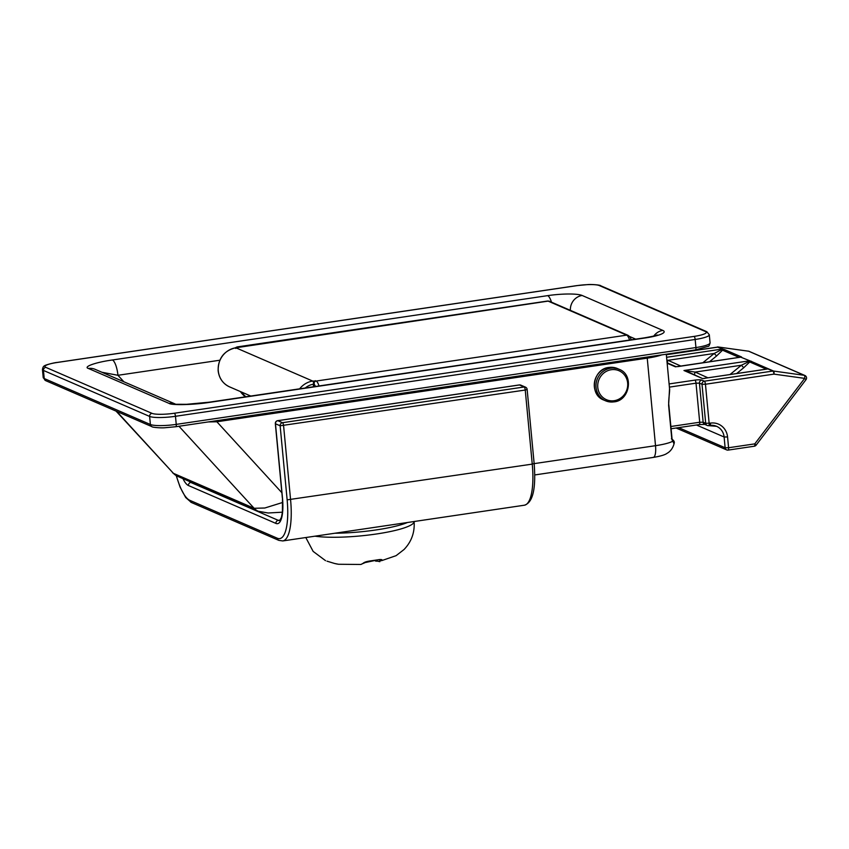 <?xml version="1.0" encoding="UTF-8"?>
<svg xmlns="http://www.w3.org/2000/svg" width="849" height="849" viewBox="0 0 849 849"><rect width="100%" height="100%" fill="white"/><g stroke="black" fill="none" stroke-linecap="round" stroke-linejoin="round"><path stroke-width="1.27" d="M669.108 383.928L694.906 380.119A2.749 0.796 81.6 0 1 696.01 383.175L699.459 383.164L703.152 422.218L705.699 423.322L702.006 384.268A2.749 2.589 -66.6 0 1 704.352 381.19A2.749 0.796 -98.4 0 1 705.455 384.247L702.006 384.268L699.459 383.164A2.749 2.589 -66.6 0 1 701.805 380.087L704.352 381.19L772.855 371.055A2.749 0.796 -98.4 0 1 773.959 374.122L705.455 384.247L709.148 423.301A2.749 0.796 81.6 0 1 708.703 425.657A2.749 0.796 81.6 0 1 708.554 425.636A2.749 2.589 -66.6 0 1 705.699 423.322L710.443 423.11A16.471 15.505 -66.6 0 1 727.561 436.97L728.58 447.741L754.793 443.868L804.661 378.378L773.959 374.122A2.749 0.891 -82.1 0 0 773.566 371.055L804.268 375.311A2.749 2.589 -66.6 0 1 804.905 375.491L748.797 351.231L717.575 346.923L723.051 349.172L717.649 347.156L666.348 354.733M676.101 428.002L726.638 449.896A2.749 2.749 0 0 0 728.134 450.097A2.749 0.796 81.6 0 1 727.986 450.066A2.749 2.589 -66.6 0 1 725.131 447.763L728.58 447.741A2.749 0.796 81.6 0 1 728.134 450.097L754.347 446.213A2.749 0.796 81.6 0 0 754.793 443.868L756.13 445.163L805.998 379.673L804.661 378.378A2.749 0.891 -82.1 0 0 804.268 375.311L748.648 351.221M767.899 368.922A2.749 2.335 91.6 0 1 768.303 368.891L768.303 368.891A2.749 2.335 91.6 0 1 768.685 368.944L773.566 371.055A2.749 2.589 -66.6 0 0 772.855 371.055L767.974 368.944L702.643 378.601L683.965 370.514L695.161 372.074L707.896 377.784M751.397 361.239L749.72 361.961L743.766 367.723L741.368 365.25L750.229 360.952L768.685 368.944A2.749 2.589 -66.6 0 0 767.974 368.944A2.749 0.796 -98.4 0 0 767.825 368.922A2.749 0.796 -98.4 0 0 767.719 368.965M750.229 360.952L740.795 357.174L750.229 360.952M677.746 366.63L741.273 357.068M723.051 349.172L724.229 349.47L722.541 350.191A2.749 1.889 36.6 0 1 720.705 350.075L723.051 349.172M704.914 378.399L702.643 378.601L686.204 371.077A2.749 0.976 114 0 0 687.106 370.684M768.037 368.922L768.303 368.891A2.749 2.749 0 0 0 767.825 368.922L702.643 378.601L683.965 370.514L749.285 360.857M666.858 360.125L667.993 360.305A2.749 0.923 -65.9 0 0 667.526 362.99M739.129 357.376L722.541 350.191L716.588 355.954L714.189 353.481L720.705 350.075M741.103 357.089L675.464 366.832L667.155 363.234M766.307 369.145L749.72 361.961A2.749 1.889 36.6 0 1 747.884 361.844M694.705 374.759A2.749 0.923 114.1 0 1 695.161 372.074L741.368 365.25L730.044 374.505M313.408 386.794L313.493 382.443L315.308 380.681L314.183 382.443L314.257 386.666M235.629 348.419L238.452 347.4L237.03 347.602M313.175 384.257L314.034 384.257A7.545 2.197 -98.4 0 1 315.467 386.486M305.258 387.993A17.85 16.8 113.4 0 1 313.164 384.236L314.034 384.236M313.493 382.443L314.183 382.443A2.749 2.589 113.4 0 1 316.157 381.052L626.679 335.143L548.125 301.119L235.852 347.782A20.588 19.389 113.4 0 0 218.278 370.864A20.588 19.389 113.4 0 0 229.58 386.879C222.937 383.737 219.116 378.357 218.14 370.737C218.14 358.331 223.998 350.669 235.704 347.761A2.749 0.796 81.6 0 1 235.852 347.782L312.719 381.074A2.749 0.796 81.6 0 1 313.493 382.443M672.652 440.854A2.749 2.664 39.5 0 1 673.936 443.624L671.792 438.901L668.609 405.228L669.543 388.566L666.295 354.213M534.148 463.628L655.513 445.683L647.235 358.14L216.866 421.773L208.154 421.942M116.09 411.139L173.429 473.339L254.116 508.286L264.814 508.01L282.664 502.459M281.868 492.728L216.866 421.773A6.866 1.995 81.6 0 1 216.792 420.669M101.891 372.255L117.937 375.29A13.733 3.99 -98.4 0 0 112.418 359.987L547.658 295.643A27.455 4.67 174.6 0 1 582.138 295.473L662.825 330.42A27.455 4.67 174.6 0 1 645.325 337.944L210.085 402.288A13.733 3.99 -98.4 0 0 209.363 402.171A13.733 3.99 -98.4 0 0 209.353 402.171A13.733 3.99 -98.4 0 0 209.225 402.193M672.376 440.228A2.749 1.878 156.4 0 1 672.429 440.344A2.749 1.878 156.4 0 1 672.461 441.384A27.455 4.67 -5.4 0 1 655.513 445.683A13.733 3.99 -98.4 0 1 653.274 457.42L534.753 474.941M369.633 561.2A2.749 0.828 -94.3 0 0 369.708 561.2A2.749 0.828 -94.3 0 0 370.005 560.966L378.102 559.767C381.381 559.279 382.634 559.555 381.848 560.573L396.101 555.66L404.018 549.536C411.51 541.726 414.874 532.365 414.11 521.466M327.014 561.168L334.58 563.481A2.749 0.913 104.9 0 1 334.517 563.471L327.014 561.168A2.749 2.611 102.4 0 0 327.597 561.359M334.58 563.481L338.518 564.267L360.921 564.468L363.064 563.354C364.104 562.282 366.418 561.497 370.005 560.966M375.088 560.531A2.749 2.589 113.4 0 0 376.001 561.221L376.001 561.221A2.749 2.589 113.4 0 0 376.118 561.274M379.142 559.788A2.749 2.568 45.4 0 0 381.848 560.573M337.149 564.054L334.517 563.471A2.749 0.913 104.9 0 1 334.464 563.449M379.418 559.544L364.688 562.675A2.749 2.568 -134.6 0 1 363.064 563.354M701.805 380.087A5.487 0.934 -5.4 0 0 694.906 380.119M666.592 357.291L722.106 349.077M756.13 445.163A2.749 2.749 0 0 1 754.347 446.213A2.749 0.796 81.6 0 1 754.199 446.192M727.561 436.97L724.112 436.991A13.733 12.926 113.4 0 0 716.577 426.315A13.733 12.926 113.4 0 0 710.125 425.402M678.648 427.631L725.131 447.763L724.112 436.991L696.435 424.999M710.443 423.11A2.749 0.796 81.6 0 1 709.997 425.466A2.749 0.796 81.6 0 1 709.849 425.434M724.229 349.47L741.601 356.994M716.588 355.954L709.499 361.759M743.766 367.723L736.677 373.528M702.866 362.735L714.189 353.481L667.993 360.305L680.728 366.015M667.112 362.81L675.942 366.63L667.112 362.81M670.869 426.495L699.703 422.24L696.01 383.175L669.405 387.112M716.577 426.315L708.703 425.657A2.749 2.749 0 0 1 707.206 425.455L704.659 424.351A2.749 2.589 -66.6 0 1 703.152 422.218L699.703 422.24A2.749 0.796 -98.4 0 1 699.258 424.585L671.092 428.745M699.109 424.564A2.749 0.796 -98.4 0 0 699.258 424.585L704.776 424.394M299.644 388.821A20.588 19.389 -66.6 0 1 312.719 381.074L316.157 381.052A10.294 2.993 81.6 0 1 319.022 385.955M235.566 347.825A2.749 0.796 81.6 0 1 235.704 347.761L237.731 347.464M248.566 395.103A24.706 23.263 113.4 0 0 249.946 396.175M629.534 340.056A10.294 2.993 -98.4 0 0 626.679 335.143A2.749 2.589 113.4 0 1 628.027 335.323L629.767 336.713L631.369 339.78M547.573 301.034L549.462 301.299A2.749 2.589 113.4 0 0 548.125 301.119A10.294 2.993 -98.4 0 0 547.573 301.034L237.051 346.944A10.294 2.993 81.6 0 1 237.603 347.029A2.749 2.589 -66.6 0 0 236.213 347.687M245.892 396.77A27.455 25.852 -66.6 0 1 241.668 392.121M240.394 391.569A27.455 25.852 113.4 0 0 245.382 396.844L240.32 391.527M174.374 413.24L694.068 336.406A17.85 3.035 -5.4 0 0 705.445 331.524L599.277 285.54A17.85 3.035 -5.4 0 0 576.874 285.646L57.18 362.481A17.85 3.035 -5.4 0 0 45.804 367.362L151.971 413.346A17.85 3.035 -5.4 0 0 174.374 413.24A2.749 0.796 81.6 0 1 175.478 416.297L176.242 424.383L695.936 347.549L695.172 339.473L175.478 416.297A20.588 3.502 174.6 0 1 149.626 416.424L43.458 370.44L44.222 378.527L150.39 424.5L149.626 416.424A2.749 2.589 113.4 0 1 151.971 413.346M210.085 402.288C194.389 404.824 171.859 405.44 169.11 403.413A13.733 12.926 -66.6 0 1 175.127 403.997M175.234 404.018L95.152 369.336A13.733 12.926 113.4 0 0 88.423 368.466L169.11 403.413M88.423 368.466C82.778 366.864 95.969 362.194 112.418 359.987M282.409 512.191L268.135 512.998L258.298 511.268A13.733 12.926 -66.6 0 1 258.287 511.268A13.733 12.926 -66.6 0 1 254.116 508.286L178.98 426.262M116.684 411.383L173.429 473.339A13.733 12.926 -66.6 0 0 177.611 476.321L172.517 472.723M582.138 295.473A13.733 12.926 113.4 0 0 570.379 310.352M629.576 336.491L635.71 339.144M653.772 336.045A13.733 12.926 -66.6 0 1 662.825 330.42M219.817 360.231L117.937 375.29L123.869 381.774M661.742 354.882A27.455 4.67 174.6 0 1 647.235 358.14A6.866 1.995 81.6 0 1 647.161 357.047M653.274 457.42C660.575 456.2 665.17 454.82 667.081 453.302C668.067 452.761 672.578 450.257 674.233 443.04A27.019 4.595 174.6 0 1 673.936 443.624M45.804 367.362A2.749 2.589 113.4 0 0 43.458 370.44A20.588 3.502 174.6 0 1 42.45 369.506L43.214 377.582A20.588 3.502 -5.4 0 0 44.222 378.527A2.749 2.589 -66.6 0 0 45.729 380.66L151.897 426.644A2.749 2.589 -66.6 0 1 150.39 424.5A20.588 3.502 -5.4 0 0 176.242 424.383A2.749 0.796 -98.4 0 1 175.796 426.729L695.49 349.894A2.749 0.796 -98.4 0 0 695.936 347.549A20.588 3.502 -5.4 0 0 710.072 342.858C709.403 345.437 708.788 346.594 708.204 346.328L695.49 349.894A2.749 0.796 -98.4 0 1 695.342 349.873M710.072 342.858L709.308 334.771A20.588 3.502 174.6 0 1 695.172 339.473A2.749 0.796 81.6 0 0 694.068 336.406M551.468 302.159A13.733 3.99 -98.4 0 0 547.658 295.643M645.325 337.944A13.733 3.99 -98.4 0 0 644.593 337.828L209.353 402.171M671.792 438.901L672.535 440.992M175.647 426.707A2.749 0.796 -98.4 0 0 175.796 426.729L164.759 427.758C160.578 428.119 151.833 427.334 151.897 426.644M576.588 285.688A2.749 0.796 81.6 0 1 576.726 285.625L57.032 362.459A2.749 0.796 81.6 0 1 57.18 362.481M709.308 334.771L706.793 331.694L600.625 285.72C600.689 285.02 591.933 284.235 587.752 284.595L576.726 285.625A2.749 0.796 81.6 0 1 576.874 285.646M600.625 285.72A2.749 2.589 113.4 0 0 599.277 285.54M706.793 331.694A2.749 2.589 113.4 0 0 705.445 331.524M603.777 400.038C588.845 394.806 592.782 368.806 608.935 367.447L617.414 368.54A17.16 16.152 113.4 0 0 609.009 367.458A17.16 16.152 113.4 0 0 594.502 382.209A17.16 16.152 113.4 0 0 603.777 400.038L605.475 400.77A17.16 16.152 -66.6 0 1 596.2 382.941A17.16 16.152 -66.6 0 1 610.707 368.19A17.16 16.152 -66.6 0 1 619.112 369.283C634.235 374.579 629.82 400.76 613.954 401.874L605.475 400.77A17.16 16.152 -66.6 0 0 613.88 401.864M614.188 400.696A15.791 14.868 113.4 0 0 627.655 383.005A15.791 14.868 113.4 0 0 611.259 369.718A15.791 14.868 113.4 0 0 597.781 387.42A15.791 14.868 113.4 0 0 614.188 400.696M407.499 522.496A54.909 9.339 174.6 0 1 376.043 529.946A54.909 9.339 174.6 0 1 334.931 533.225M314.979 536.175A54.909 9.339 -5.4 0 0 376.425 533.989A54.909 9.339 -5.4 0 0 414.11 521.519M176.38 475.727A45.305 13.181 -98.4 0 0 189.858 500.348L277.326 538.234A45.305 13.181 -98.4 0 0 287.142 499.859L280.138 425.784L275.469 423.768L282.473 497.832A30.203 8.787 81.6 0 1 275.925 523.419L188.457 485.532A30.203 8.787 81.6 0 1 182.96 478.634M524.417 505.208C532.885 502.597 536.122 488.684 534.138 463.49L532.249 464.116L525.244 390.041L280.138 425.784A2.749 2.589 -66.6 0 1 282.484 422.706L524.141 386.985L519.471 384.958L277.814 420.69L282.484 422.706A2.749 0.796 -98.4 0 1 283.587 425.774L290.591 499.849A48.043 13.987 81.6 0 1 282.759 540.94L524.417 505.208A48.043 13.987 -98.4 0 0 532.249 464.116L287.142 499.859M189.221 481.351A27.455 7.991 -98.4 0 0 190.802 482.455L278.27 520.341A27.455 7.991 -98.4 0 0 279.724 520.575M191.524 482.349L190.802 482.455A2.749 2.589 113.4 0 0 188.457 485.532M280.223 520.055L278.27 520.341A2.749 2.589 113.4 0 0 275.925 523.419M189.858 500.348A2.749 2.589 113.4 0 0 191.365 502.481L278.833 540.367L282.759 540.94M277.326 538.234A2.749 2.589 113.4 0 0 278.833 540.367M525.489 387.155A2.749 2.589 -66.6 0 0 524.141 386.985A2.749 0.796 81.6 0 1 525.244 390.041L527.133 389.415A2.749 2.749 0 0 0 525.489 387.155L520.819 385.138A2.749 2.749 0 0 0 519.323 384.937A2.749 0.796 -98.4 0 0 519.195 385M279.746 520.564L281.454 517.253L282.409 512.212L282.473 497.832M277.506 420.754A2.749 0.796 81.6 0 1 277.665 420.669L519.323 384.937A2.749 0.796 -98.4 0 1 519.471 384.958A2.749 2.589 -66.6 0 1 520.819 385.138M275.469 423.768A2.749 2.589 -66.6 0 1 277.814 420.69A2.749 0.796 81.6 0 0 277.665 420.669A2.749 2.749 0 0 0 275.331 423.64L275.469 423.768M805.998 379.673A2.749 2.749 0 0 0 804.905 375.491M718.954 347.092L748.797 351.231M666.348 354.67L717.989 347.029M250.763 396.048L229.58 386.879M237.051 346.944L235.194 347.846M549.462 301.299L628.027 335.323M258.287 511.268L177.611 476.321M657.179 334.952C655.704 335.153 659.811 335.1 644.593 337.828M209.363 402.182L186.568 404.315L175.828 404.273M674.233 443.04C674.605 441.66 673.66 440.238 671.421 438.774M669.543 388.566C670.084 390.275 668.131 401.63 668.832 405.015L672.026 438.678M45.729 380.66L43.214 377.582M57.032 362.459C54.697 362.523 44.169 365.176 44.318 366.025C43.532 366.068 42.906 367.224 42.45 369.506M619.112 369.283L617.414 368.54M325.549 560.669L313.143 551.404L305.799 537.534M374.621 560.627L379.917 561.656M364.688 562.675L360.921 564.468M176.21 475.631L180.115 487.167L185.687 497.525L191.365 502.481M534.138 463.49L527.133 389.415M282.335 497.716L275.331 423.64"/></g></svg>
